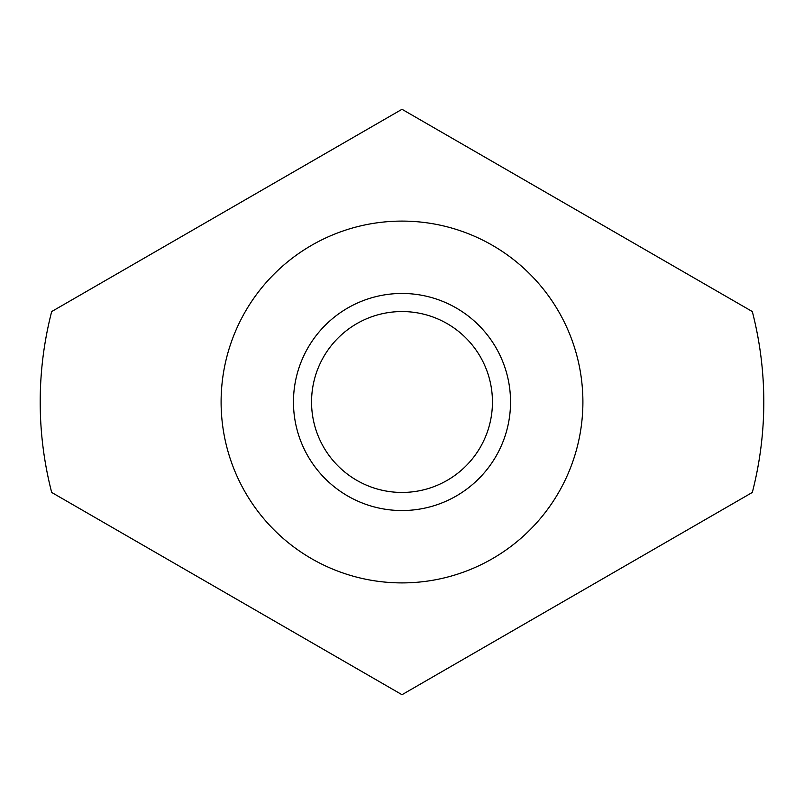 <?xml version="1.0" encoding="UTF-8"?>
<svg xmlns="http://www.w3.org/2000/svg" width="804" height="804" viewBox="0 0 804 804"><rect width="100%" height="100%" fill="white"/><g stroke="black" fill="none" stroke-linecap="round" stroke-linejoin="round"><path stroke-width="1.21" d="M293.46 402A108.54 108.54 0 0 1 402 293.46A108.54 108.54 0 0 1 510.54 402A108.54 108.54 0 0 1 402 510.54A108.54 108.54 0 0 1 293.46 402M492.45 402A90.45 90.45 0 0 0 402 311.55A90.45 90.45 0 0 0 311.55 402A90.45 90.45 0 0 0 402 492.45A90.45 90.45 0 0 0 492.45 402M40.2 402A361.8 361.8 0 0 0 51.687 492.45L402 694.706L752.313 492.45A361.8 361.8 0 0 0 752.313 311.55L402 109.294L51.687 311.55A361.8 361.8 0 0 0 51.687 492.45M752.313 492.45A361.8 361.8 0 0 0 763.8 402M221.1 402A180.9 180.9 0 0 0 402 582.9A180.9 180.9 0 0 0 582.9 402A180.9 180.9 0 0 0 402 221.1A180.9 180.9 0 0 0 221.1 402"/></g></svg>
